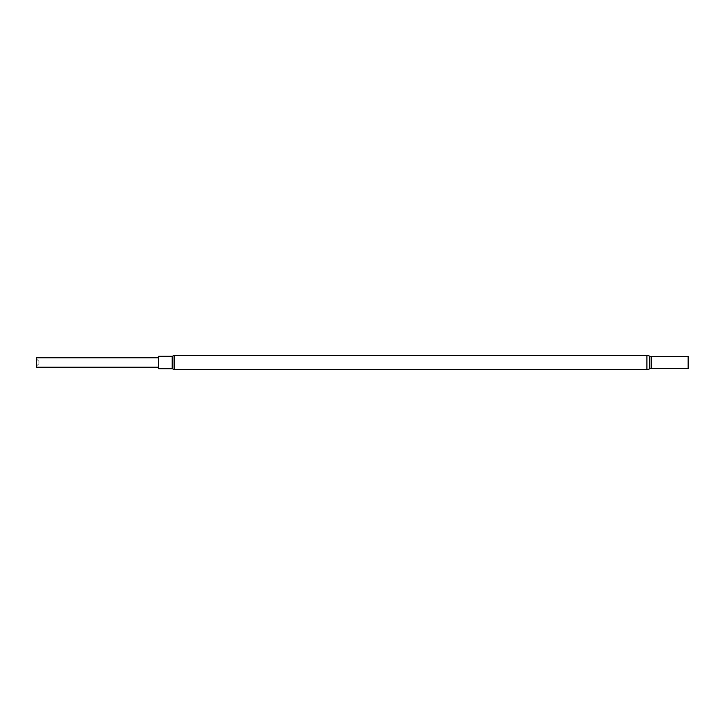 <?xml version="1.0" encoding="UTF-8"?>
<svg xmlns="http://www.w3.org/2000/svg" width="725" height="725" viewBox="0 0 725 725"><rect width="100%" height="100%" fill="white"/><g stroke="black" fill="none" stroke-linecap="round" stroke-linejoin="round"><path stroke-width="0.54" stroke-dasharray="3.62 2.72" d="M36.25 357.996L36.25 367.004M36.477 367.222L36.477 357.778M36.25 362.799L36.25 358.676L36.25 362.799M38.951 362.591L38.951 361.376L38.951 362.591M158.648 362.128L158.648 367.222L158.648 362.128M158.648 356.301L158.648 368.699M688.297 368.572L688.297 356.428M688.75 367.792L688.75 357.208M172.94 356.038L172.94 368.962M172.151 356.301L172.151 368.699M687.871 368.391L687.871 356.609M688.088 368.454L688.088 356.546M649.827 368.753L649.827 356.247M651.403 368.391L651.403 356.609M174.399 355.567L174.399 369.433M646.899 369.433L646.899 355.567M38.951 363.624L36.25 366.324M38.951 361.376L36.25 358.676"/><path stroke-width="1.09" d="M36.477 367.222L36.477 357.778L36.477 367.222L158.648 367.222M172.94 368.962A2.474 2.474 0 0 0 174.399 369.433L174.399 355.567A2.474 2.474 0 0 0 172.94 356.038A1.35 1.35 0 0 1 172.151 356.301L158.648 356.301L158.648 368.699L172.151 368.699A1.35 1.35 0 0 1 172.94 368.962L172.94 356.038M688.75 357.208L688.297 368.572L688.297 356.428L688.75 357.208M688.297 356.428L688.297 368.572M688.088 356.546L688.088 368.454M687.871 356.609L651.403 356.609L651.403 368.391L687.871 368.391M651.403 356.609A3.598 3.598 0 0 1 649.827 356.247L649.827 368.753A3.598 3.598 0 0 1 651.403 368.391M174.399 369.433L646.899 369.433A6.697 6.697 0 0 0 649.827 368.753M174.399 355.567L646.899 355.567A6.697 6.697 0 0 1 649.827 356.247M172.151 368.699L172.151 356.301M646.899 355.567L646.899 369.433M36.477 357.778L158.648 357.778"/></g></svg>
